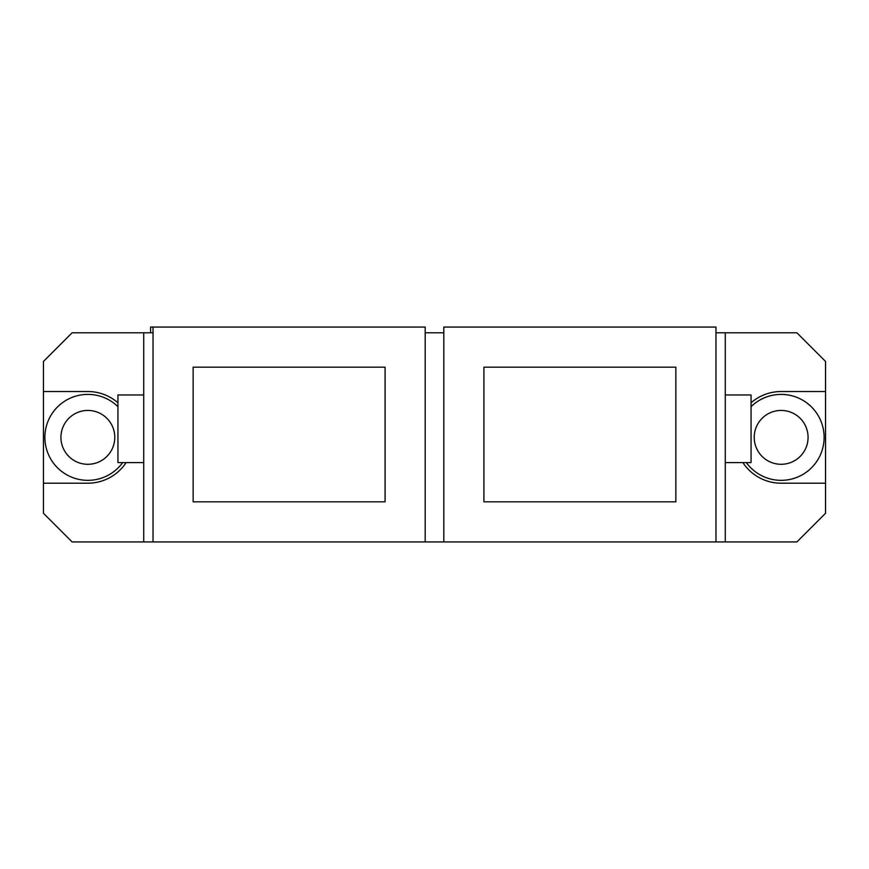 <?xml version="1.0" encoding="UTF-8"?>
<svg xmlns="http://www.w3.org/2000/svg" width="869" height="869" viewBox="0 0 869 869"><rect width="100%" height="100%" fill="white"/><g stroke="black" fill="none" stroke-linecap="round" stroke-linejoin="round"><path stroke-width="1.3" d="M425.191 541.93L153.031 541.93L153.031 327.07L425.191 327.07L425.191 541.93L443.809 541.93L443.809 327.07L715.969 327.07L715.969 541.93L443.809 541.93M193.135 501.826L385.086 501.826L385.086 367.174L193.135 367.174L193.135 501.826M153.031 327.07L150.598 327.07L150.598 332.794M483.914 501.826L675.865 501.826L675.865 367.174L483.914 367.174L483.914 501.826M715.969 541.93L725.278 541.93L725.278 332.794L715.969 332.794M443.809 332.794L425.191 332.794M153.031 332.794L143.722 332.794L143.722 541.93L153.031 541.93M143.722 332.794L72.094 332.794L43.45 361.45L43.45 483.207L87.856 483.207A45.84 45.84 0 0 0 126.135 462.58M751.066 402.781A45.84 45.84 0 0 1 781.144 391.528L825.55 391.528L825.55 361.45L796.906 332.794L725.278 332.794M725.278 541.93L796.906 541.93L825.55 513.286L825.55 483.207L781.144 483.207A45.84 45.84 0 0 1 742.865 462.58M117.934 402.781A45.84 45.84 0 0 0 87.856 391.528L43.45 391.528M43.45 483.207L43.45 513.286L72.094 541.93L143.722 541.93M825.55 391.528L825.55 483.207M751.066 406.681A42.972 42.972 0 0 1 824.116 437.368A42.972 42.972 0 0 1 746.341 462.58M117.934 406.681A42.972 42.972 0 0 0 44.884 437.368A42.972 42.972 0 0 0 122.659 462.58M781.144 410.44A26.928 26.928 0 0 1 808.072 437.368A26.928 26.928 0 0 1 781.144 464.296A26.928 26.928 0 0 1 754.216 437.368A26.928 26.928 0 0 1 781.144 410.44M87.856 410.44A26.928 26.928 0 0 0 60.928 437.368A26.928 26.928 0 0 0 87.856 464.296A26.928 26.928 0 0 0 114.784 437.368A26.928 26.928 0 0 0 87.856 410.44M725.278 394.961L751.066 394.961L751.066 462.58L725.278 462.58M143.722 394.961L117.934 394.961L117.934 462.58L143.722 462.58"/></g></svg>
